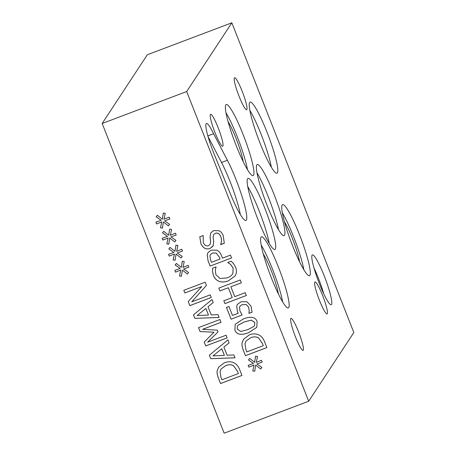 <?xml version="1.0" encoding="UTF-8"?>
<svg xmlns="http://www.w3.org/2000/svg" width="456" height="456" viewBox="0 0 456 456"><rect width="100%" height="100%" fill="white"/><g stroke="black" fill="none" stroke-linecap="round" stroke-linejoin="round"><path stroke-width="0.68" d="M230.2 193.378L214.286 154.402A26.636 3.659 -110.7 0 1 206.431 123.468A26.636 3.659 -110.7 0 1 213.585 133.716L227.396 160.273A38.008 5.227 -110.7 0 1 242.524 198.018A38.008 5.227 -110.7 0 1 245.926 220.453A38.008 5.227 -110.7 0 1 230.2 193.378M308.683 401.24L186.686 91.536L231.836 22.8L353.833 332.504L308.683 401.24L224.164 433.2L102.167 123.496L147.316 54.76L231.836 22.8M331.529 304.488A26.636 3.659 -110.7 0 1 331.233 304.739A26.636 3.659 -110.7 0 1 318.385 281.118A26.636 3.659 -110.7 0 1 312.388 254.91A26.636 3.659 -110.7 0 1 324.763 277.294A26.636 3.659 -110.7 0 1 331.529 304.488M277.385 172.841A38.008 5.227 -110.7 0 1 276.969 173.2A38.008 5.227 -110.7 0 1 258.637 139.496A38.008 5.227 -110.7 0 1 250.076 102.093A38.008 5.227 -110.7 0 1 267.735 134.03A38.008 5.227 -110.7 0 1 277.385 172.841M275.287 249.13A38.008 5.227 -110.7 0 1 274.871 249.489A38.008 5.227 -110.7 0 1 256.54 215.785A38.008 5.227 -110.7 0 1 247.984 178.381A38.008 5.227 -110.7 0 1 265.637 210.324A38.008 5.227 -110.7 0 1 275.287 249.13M309.892 275.361A38.008 5.227 -110.7 0 1 309.47 275.72A38.008 5.227 -110.7 0 1 291.139 242.016A38.008 5.227 -110.7 0 1 282.583 204.619A38.008 5.227 -110.7 0 1 300.236 236.556A38.008 5.227 -110.7 0 1 309.892 275.361M253.519 175.258A38.008 5.227 -110.7 0 1 253.103 175.617A38.008 5.227 -110.7 0 1 234.772 141.913A38.008 5.227 -110.7 0 1 226.216 104.509A38.008 5.227 -110.7 0 1 243.869 136.452A38.008 5.227 -110.7 0 1 253.519 175.258M284.51 235.273A38.008 5.227 -110.7 0 1 284.094 235.632A38.008 5.227 -110.7 0 1 265.762 201.928A38.008 5.227 -110.7 0 1 257.201 164.525A38.008 5.227 -110.7 0 1 274.86 196.468A38.008 5.227 -110.7 0 1 284.51 235.273M288.728 307.583A38.008 5.227 -110.7 0 1 288.306 307.942A38.008 5.227 -110.7 0 1 269.975 274.238A38.008 5.227 -110.7 0 1 261.419 236.835A38.008 5.227 -110.7 0 1 279.078 268.778A38.008 5.227 -110.7 0 1 288.728 307.583M222.859 146.091A17.089 2.348 -110.7 0 1 222.67 146.256A17.089 2.348 -110.7 0 1 214.428 131.1A17.089 2.348 -110.7 0 1 210.581 114.285A17.089 2.348 -110.7 0 1 218.521 128.643A17.089 2.348 -110.7 0 1 222.859 146.091M327.271 313.757A17.089 2.348 -110.7 0 1 327.083 313.922A17.089 2.348 -110.7 0 1 318.841 298.765A17.089 2.348 -110.7 0 1 314.993 281.95A17.089 2.348 -110.7 0 1 322.933 296.309A17.089 2.348 -110.7 0 1 327.271 313.757M246.85 109.571A17.089 2.348 -110.7 0 1 246.662 109.731A17.089 2.348 -110.7 0 1 238.42 94.58A17.089 2.348 -110.7 0 1 234.572 77.759A17.089 2.348 -110.7 0 1 242.506 92.123A17.089 2.348 -110.7 0 1 246.85 109.571M303.263 350.219A17.089 2.348 -110.7 0 1 303.075 350.379A17.089 2.348 -110.7 0 1 294.832 335.223A17.089 2.348 -110.7 0 1 290.985 318.408A17.089 2.348 -110.7 0 1 298.925 332.772A17.089 2.348 -110.7 0 1 303.263 350.219M207.845 135.882L213.585 133.716M208.01 136.481L221.536 162.484A38.008 5.227 69.3 0 1 240.312 214.462M212.496 271.502L212.621 268.185L216.058 266.891L215.312 270.197L215.859 274.575L219.923 278.474L227.151 277.938C230.029 276.792 231.927 275.321 232.839 273.514L233.136 268.042L230.445 264.298L227.755 262.468L231.152 261.18L233.489 263.562L235.615 267.142C236.727 269.969 236.698 272.62 235.518 275.088L234.971 276.04L228.313 280.902C224.779 282.213 221.713 282.349 219.108 281.312C216.486 280.32 214.588 278.377 213.419 275.475L212.496 271.502L212.638 268.162M230.445 264.298L227.852 262.645M232.856 273.486L233.158 268.014L230.462 264.269M234.982 276.028L228.336 280.873C224.797 282.184 221.73 282.321 219.125 281.289C216.503 280.292 214.605 278.348 213.436 275.447L212.513 271.474M238.209 313.3L237.32 311.402L236.704 305.942L237.411 304.38L241.007 301.781L246.907 301.724L251.074 306.187L252.065 312.246L249.027 313.392L249.187 310.445L248.571 307.07L246.058 304.477L242.136 304.705L239.902 306.307L239.525 307.082L239.919 310.963L242.107 314.993L231.072 319.166L226.444 307.429L228.963 306.478L232.497 315.461L238.226 313.272L237.342 311.38L236.721 305.913L237.422 304.363M231.072 319.166L226.472 307.418M242.096 314.976L231.089 319.143M246.058 304.477L242.153 304.676L239.902 306.307M249.187 310.445L248.588 307.042L246.075 304.448M248.947 313.187L249.204 310.416M252.065 312.223L249.044 313.363M244.439 321.885L238.203 325.139L237.451 326.012L237.223 329.112L240.734 331.455L247.551 329.734L253.718 326.564L254.533 325.641L254.761 322.483L251.262 320.18L244.439 321.885M254.551 325.612L254.779 322.455L251.279 320.152L244.456 321.856L238.226 325.111L237.451 326.012M256.762 327.362L248.714 332.618C241.156 335.536 236.539 334.658 234.863 329.984L235.25 324.244L243.293 318.972C250.834 316.065 255.451 316.937 257.138 321.583L256.751 327.374L248.697 332.646C241.138 335.565 236.516 334.687 234.846 330.013L235.245 324.256M245.003 343.607L245.944 349.746L246.799 351.912L263.283 345.676L262.445 343.482L258.695 338.107C256.625 336.608 253.958 336.471 250.68 337.714L245.989 341.122L245.003 343.607M263.283 345.676L262.428 343.51L258.695 338.107M258.677 338.135C256.608 336.631 253.941 336.5 250.663 337.736L245.989 341.122M245.453 355.686L243.555 350.789C242.107 347.016 241.669 344.246 242.233 342.479L243.601 339.207L249.529 334.761C253.65 333.347 257.212 333.678 260.222 335.736C262.217 337.144 263.785 339.452 264.925 342.667L266.868 347.592L245.453 355.686L243.538 350.812C242.09 347.044 241.651 344.274 242.216 342.507L243.589 339.218M266.857 347.575L245.47 355.657M254.625 362.36L255.588 356.159L257.537 356.495L256.266 362.377L261.465 360.291L262.171 362.098L256.899 363.991L261.875 367.468L260.672 369.018L255.691 365.068L254.722 371.269L252.766 370.91L254.066 365.045L248.868 367.126L248.155 365.324L253.445 363.466L248.463 359.926L249.671 358.393L254.625 362.36L255.599 356.159M253.445 363.466L248.48 359.904M248.868 367.126L248.178 365.319M254.066 365.045L248.885 367.103M252.766 370.91L254.083 365.017M254.727 371.241L252.784 370.888M255.691 365.068L260.672 369.018M261.875 367.468L260.69 368.989M256.899 363.991L262.166 362.075M218.823 288.078L240.232 279.978L241.355 282.823L230.873 286.79L234.754 296.639L245.231 292.672L246.354 295.517L224.945 303.616L223.822 300.772L232.218 297.597L228.342 287.747L219.94 290.922L218.823 288.078M219.94 290.922L218.846 288.067M228.342 287.747L219.963 290.894M232.218 297.597L228.359 287.719M224.945 303.616L223.845 300.76M246.348 295.499L224.962 303.588M230.873 286.79L241.349 282.805M209.88 255.816L210.569 259.937L211.498 262.297L220.054 259.042L219.29 257.099L216.207 253.023L212.553 253.012L210.387 254.608L209.88 255.816M220.037 259.071L219.268 257.127L216.207 253.023M216.19 253.051L212.536 253.04L210.37 254.636M210.153 266.07L208.056 260.672L207.184 254.562L208.027 252.561L211.282 250.105L216.771 250.179C218.772 250.971 220.356 252.823 221.513 255.742L222.465 258.153L230.445 255.132L231.568 257.976L210.153 266.07L208.039 260.695L207.166 254.59L208.021 252.573M231.557 257.959L210.17 266.047M220.647 244.433C221.65 241.708 221.707 239.155 220.824 236.778C219.461 233.66 217.643 232.52 215.369 233.358L213.607 234.663L213.129 237.234L213.682 241.469L213.18 245.721L209.863 248.571C205.964 249.694 202.977 248.07 200.902 243.692L199.779 236.801L203.182 235.518L203.29 242.569C204.505 245.317 206.209 246.365 208.398 245.716L210.125 244.439L210.626 241.669L210.028 236.852L210.86 232.754L213.75 230.565L219.062 230.787C220.824 231.545 222.203 233.158 223.206 235.638L224.306 243.287L220.664 244.405C221.667 241.68 221.724 239.132 220.841 236.749C219.478 233.632 217.66 232.492 215.386 233.329L213.619 234.652M210.125 244.439L210.643 241.64L210.045 236.824L210.871 232.742M212.866 246.28L209.88 248.543C205.981 249.666 202.994 248.041 200.919 243.664L199.802 236.778M224.306 243.27L220.75 244.615M186.686 91.536L102.167 123.496M168.669 235.279L169.632 229.077L171.581 229.419L170.31 235.296L175.509 233.21L176.215 235.017L170.943 236.909L175.919 240.386L174.716 241.936L169.735 237.986L168.766 244.188L166.81 243.829L168.11 237.964L162.912 240.05L162.199 238.243L167.489 236.385L162.507 232.851L163.715 231.317L168.669 235.279L169.649 229.077M181.317 267.393L182.28 261.191L184.23 261.533L182.959 267.41L188.157 265.324L188.869 267.13L183.591 269.023L188.573 272.5L187.37 274.05L182.383 270.1L181.42 276.302L179.464 275.943L180.758 270.077L175.56 272.164L174.847 270.357L180.137 268.498L175.155 264.964L176.364 263.431L181.317 267.393L182.297 261.191M198.497 327.602L219.906 319.502L221.029 322.346L202.584 329.323L217.324 330.161L218.008 331.9L207.645 342.171L226.085 335.2L227.134 337.85L205.719 345.95L204.191 342.063L214.006 332.213L200.053 331.558L198.497 327.602M233.86 354.933L234.994 357.812L210.74 358.695L209.361 355.19L227.932 339.88L229.111 342.878L223.89 347.084L227.111 355.252L233.86 354.933M217.301 370.38L218.669 367.091L224.614 362.634C228.73 361.22 232.292 361.545 235.307 363.609C237.302 365.011 238.87 367.325 240.01 370.54L241.948 375.459L220.539 383.559L218.618 378.685C217.17 374.917 216.731 372.147 217.301 370.38L218.68 367.08M217.974 314.6L219.108 317.479L194.855 318.356L193.475 314.857L212.046 299.546L213.226 302.545L208.004 306.751L211.219 314.919L217.974 314.6M183.802 290.301L205.211 282.207L206.471 285.399L191.737 301.843L210.199 294.867L211.248 297.517L189.833 305.611L188.242 301.576L201.797 286.545L184.845 292.957L183.802 290.301M174.99 251.336L175.959 245.134L177.908 245.476L176.632 251.353L181.83 249.267L182.542 251.074L177.27 252.966L182.246 256.443L181.043 257.993L176.056 254.043L175.093 260.245L173.137 259.886L174.431 254.02L169.233 256.107L168.526 254.3L173.81 252.442L168.834 248.908L170.042 247.374L174.99 251.336L175.97 245.134M162.342 219.222L163.311 213.02L165.254 213.362L163.983 219.239L169.182 217.153L169.894 218.96L164.622 220.852L169.598 224.329L168.395 225.88L163.408 221.929L162.444 228.131L160.489 227.772L161.783 221.907L156.585 223.993L155.872 222.186L161.162 220.328L156.18 216.794L157.394 215.26L162.342 219.222L163.322 213.02M167.489 236.385L162.524 232.822M162.912 240.05L162.222 238.237M168.11 237.964L162.929 240.021M166.81 243.829L168.127 237.935M168.771 244.159L166.828 243.806M169.735 237.986L174.716 241.936M175.919 240.386L174.739 241.908M170.943 236.909L176.21 234.994M180.137 268.498L175.178 264.936M175.56 272.164L174.876 270.351M180.758 270.077L175.577 272.135M179.464 275.943L180.775 270.049M181.42 276.273L179.482 275.92M182.383 270.1L187.37 274.05M188.567 272.5L187.387 274.022M183.591 269.023L188.864 267.113M200.053 331.558L198.52 327.59M214.006 332.213L200.07 331.529M205.719 345.95L204.214 342.046M227.128 337.833L205.741 345.922M207.645 342.171L218.008 331.888M202.584 329.323L221.017 322.329M212.992 355.908L224.375 355.389L221.787 348.755L212.992 355.908L221.787 348.755M224.375 355.389L221.77 348.783M223.89 347.084L229.111 342.872M210.74 358.695L209.384 355.173M234.982 357.783L210.757 358.667M238.363 373.549L237.508 371.383L233.757 366.008C231.694 364.504 229.02 364.372 225.748 365.609L221.052 369.024L220.083 371.475L221.029 377.614L221.878 379.785L238.363 373.549L237.53 371.355L233.774 365.98C231.711 364.475 229.037 364.344 225.766 365.581L221.063 369.007M220.539 383.559L218.635 378.657C217.193 374.889 216.748 372.119 217.318 370.352M241.942 375.442L220.556 383.53M197.106 315.575L208.483 315.056L205.901 308.421L197.106 315.575L205.901 308.421M208.483 315.056L205.884 308.45M208.004 306.751L213.22 302.539M194.855 318.356L193.498 314.839M219.097 317.45L194.872 318.334M184.845 292.957L183.825 290.295M201.797 286.545L184.868 292.929M189.833 305.611L188.26 301.553M211.236 297.5L189.85 305.588M191.737 301.843L206.471 285.393M173.81 252.442L168.851 248.879M169.233 256.107L168.549 254.294M174.431 254.02L169.25 256.078M173.137 259.886L174.454 253.992M175.098 260.216L173.155 259.863M176.056 254.043L181.043 257.993M182.246 256.443L181.06 257.965M177.27 252.966L182.537 251.056M161.162 220.328L156.203 216.765M156.585 223.993L155.901 222.18M161.783 221.907L156.602 223.964M160.489 227.772L161.8 221.878M162.444 228.103L160.506 227.749M163.408 221.929L168.395 225.88M169.592 224.329L168.412 225.851M164.622 220.852L169.888 218.937M284.419 221.679A25.667 3.528 -110.7 0 1 299.558 261.715M228.051 121.575A25.667 3.528 -110.7 0 1 243.19 161.606M263.255 253.901A25.667 3.528 -110.7 0 1 278.394 293.932M323.76 293.829A26.636 3.659 69.3 0 0 314.002 268.031M271.354 167.209A38.008 5.227 69.3 0 0 249.831 110.301M269.257 243.498A38.008 5.227 69.3 0 0 247.739 186.589M303.856 269.73A38.008 5.227 69.3 0 0 282.338 212.827M247.488 169.626A38.008 5.227 69.3 0 0 225.971 112.717M278.479 229.642A38.008 5.227 69.3 0 0 256.956 172.733M282.691 301.952A38.008 5.227 69.3 0 0 261.174 245.043M227.396 160.273L221.536 162.484"/></g></svg>
